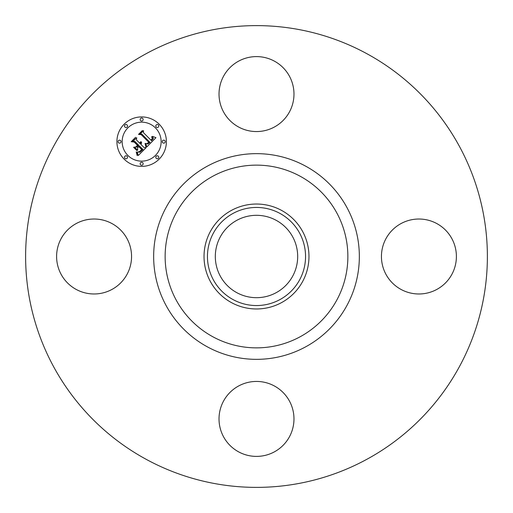 <?xml version="1.0" encoding="UTF-8"?>
<svg xmlns="http://www.w3.org/2000/svg" width="513" height="513" viewBox="0 0 513 513"><rect width="100%" height="100%" fill="white"/><g stroke="black" fill="none" stroke-linecap="round" stroke-linejoin="round"><path stroke-width="0.77" d="M223.61 76.116A37.481 37.481 0 0 1 274.468 61.188A37.481 37.481 0 0 1 289.39 112.052A37.481 37.481 0 0 1 238.532 126.974A37.481 37.481 0 0 1 223.61 76.116M145.807 459.116A230.882 230.882 0 0 1 53.884 145.807A230.882 230.882 0 0 1 367.193 53.884A230.882 230.882 0 0 1 459.116 367.193A230.882 230.882 0 0 1 145.807 459.116M436.884 223.61A37.481 37.481 0 0 1 451.812 274.468A37.481 37.481 0 0 1 400.948 289.39A37.481 37.481 0 0 1 386.026 238.532A37.481 37.481 0 0 1 436.884 223.61M76.116 289.39A37.481 37.481 0 0 1 61.188 238.532A37.481 37.481 0 0 1 112.052 223.61A37.481 37.481 0 0 1 126.974 274.468A37.481 37.481 0 0 1 76.116 289.39M289.39 436.884A37.481 37.481 0 0 1 238.532 451.812A37.481 37.481 0 0 1 223.61 400.948A37.481 37.481 0 0 1 274.468 386.026A37.481 37.481 0 0 1 289.39 436.884M276.244 220.359A41.181 41.181 0 0 1 292.641 276.244A41.181 41.181 0 0 1 236.756 292.641A41.181 41.181 0 0 1 220.359 236.756A41.181 41.181 0 0 1 276.244 220.359M232.985 213.453A49.049 49.049 0 0 0 213.453 280.015A49.049 49.049 0 0 0 280.015 299.547A49.049 49.049 0 0 0 299.547 232.985A49.049 49.049 0 0 0 232.985 213.453M281.656 302.548A52.473 52.473 0 0 1 210.452 231.344A52.473 52.473 0 0 1 281.656 210.452A52.473 52.473 0 0 1 302.548 281.656A52.473 52.473 0 0 1 204.027 256.5A52.473 52.473 0 0 1 281.656 210.452A52.473 52.473 0 0 1 281.656 302.548M159.145 124.159A24.739 24.739 0 0 1 159.145 159.145A24.739 24.739 0 0 1 124.159 159.145A24.739 24.739 0 0 1 124.159 124.159A24.739 24.739 0 0 1 159.145 124.159M127.872 155.433A19.488 19.488 0 0 1 127.872 127.872A19.488 19.488 0 0 1 155.433 127.872A19.488 19.488 0 0 1 155.433 155.433A19.488 19.488 0 0 1 127.872 155.433M146.878 146.891L145.673 143.467L147.891 144.025L149.982 142.415L141.793 134.034L140.055 134.105L143.55 130.61L143.371 132.572L150.976 140.177L152.258 138.613L151.643 136.734L151.995 136.727L152.611 138.388L151.264 140.293L151.553 140.754L153.31 138.574L152.483 136.394L155.965 137.657L146.878 146.891M145.916 146.891L145.064 143.422L146.077 146.032L145.916 146.891M146.769 143.659L148.834 142.319L141.158 134.624L138.504 134.4L142.409 130.494L139.132 134.188L141.325 134.335L149.289 142.3L147.802 143.608L146.769 143.659M146.179 147.597L138.241 155.529L137.202 151.983L139.882 152.214L142.986 149.52L139.408 145.942L138.94 146.41L142.095 149.565L139.709 151.758L138.138 151.97L139.677 151.489L141.697 149.552L138.747 146.603L137.593 147.757L137.664 150.271L134.457 147.071L137.016 147.051L138.767 145.301L134.913 141.447L132.938 141.434L136.689 137.683L136.439 139.921L139.728 143.21L140.62 141.748L139.934 143.416L140.293 143.775L141.364 141.819L141.582 143.133L140.934 144.416L144.159 147.641L146.179 147.597M137.195 155.644L136.234 151.931L137.195 153.56L137.195 155.644M136.836 150.559L133.534 147.257L136.836 150.559M135.894 146.885L137.465 145.32L134.194 142.043L131.181 141.723L135.605 137.298L131.815 141.505L134.291 141.761L137.862 145.333L135.894 146.885M156.228 158.35A1.501 1.501 0 0 1 156.228 156.228A1.501 1.501 0 0 1 158.35 156.228A1.501 1.501 0 0 1 158.35 158.35A1.501 1.501 0 0 1 156.228 158.35M124.954 158.35A1.501 1.501 0 0 1 124.954 156.228A1.501 1.501 0 0 1 127.077 156.228A1.501 1.501 0 0 1 127.077 158.35A1.501 1.501 0 0 1 124.954 158.35M140.594 164.827A1.501 1.501 0 0 1 140.594 162.704A1.501 1.501 0 0 1 142.717 162.704A1.501 1.501 0 0 1 142.717 164.827A1.501 1.501 0 0 1 140.594 164.827M124.954 127.077A1.501 1.501 0 0 1 124.954 124.954A1.501 1.501 0 0 1 127.077 124.954A1.501 1.501 0 0 1 127.077 127.077A1.501 1.501 0 0 1 124.954 127.077M118.477 142.717A1.501 1.501 0 0 1 118.477 140.594A1.501 1.501 0 0 1 120.6 140.594A1.501 1.501 0 0 1 120.6 142.717A1.501 1.501 0 0 1 118.477 142.717M158.35 124.954A1.501 1.501 0 0 1 158.35 127.077A1.501 1.501 0 0 1 156.228 127.077A1.501 1.501 0 0 1 156.228 124.954A1.501 1.501 0 0 1 158.35 124.954M164.827 140.594A1.501 1.501 0 0 1 164.827 142.717A1.501 1.501 0 0 1 162.704 142.717A1.501 1.501 0 0 1 162.704 140.594A1.501 1.501 0 0 1 164.827 140.594M142.717 118.477A1.501 1.501 0 0 1 142.717 120.6A1.501 1.501 0 0 1 140.594 120.6A1.501 1.501 0 0 1 140.594 118.477A1.501 1.501 0 0 1 142.717 118.477M300.304 176.318A91.372 91.372 0 0 1 336.682 300.304A91.372 91.372 0 0 1 212.696 336.682A91.372 91.372 0 0 1 176.318 212.696A91.372 91.372 0 0 1 300.304 176.318M305.806 166.244A102.844 102.844 0 0 1 346.756 305.806A102.844 102.844 0 0 1 207.194 346.756A102.844 102.844 0 0 1 166.244 207.194A102.844 102.844 0 0 1 305.806 166.244"/></g></svg>
